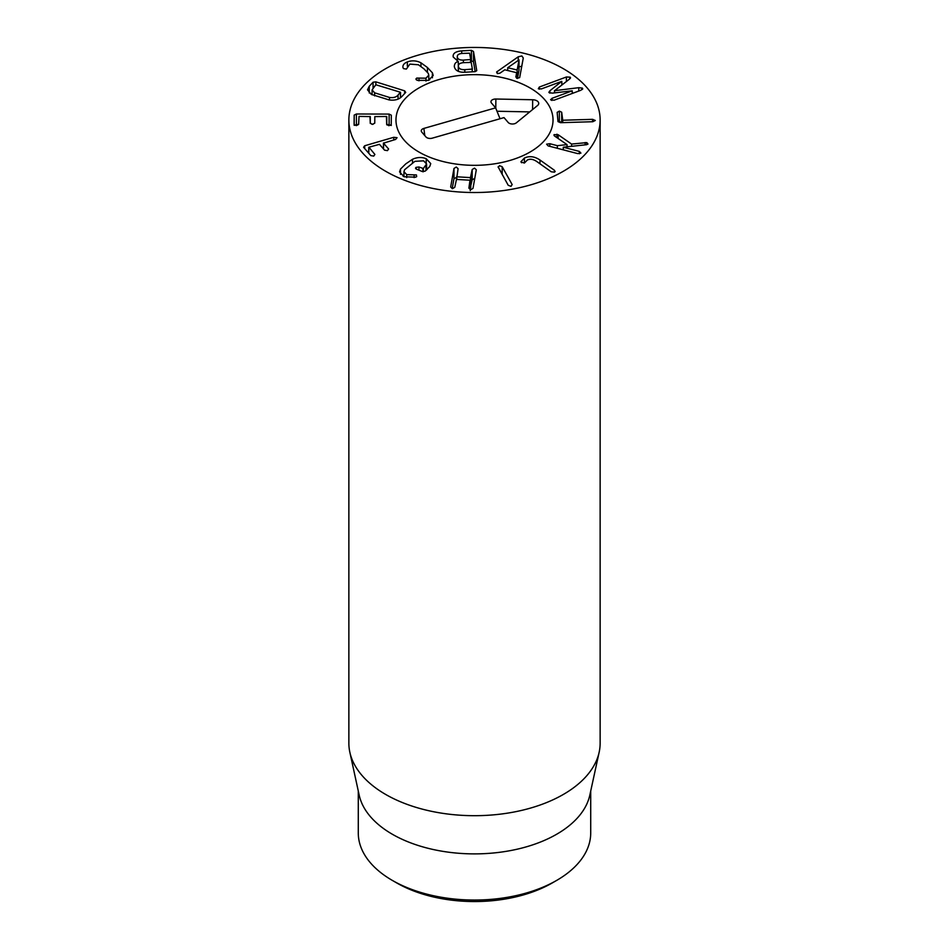 <?xml version="1.0" encoding="UTF-8"?>
<svg xmlns="http://www.w3.org/2000/svg" width="949" height="949" viewBox="0 0 949 949"><rect width="100%" height="100%" fill="white"/><g stroke="black" fill="none" stroke-linecap="round" stroke-linejoin="round"><path stroke-width="1.42" d="M550.906 100.048L551.927 98.352L572.259 90.807L552.472 93.121L549.163 92.717L549.886 90.796L561.737 81.365L541.404 88.909L538.32 88.743L539.329 87.035L566.399 76.988L570.195 77.166L569.364 79.218L554.56 90.689L578.771 87.676L582.389 88.115L581.085 90.179L554.014 100.226L550.598 99.479M582.389 89.467L582.389 88.115L582.757 88.791M578.771 87.676L578.771 91.033M554.56 90.689L554.56 92.872M554.477 90.618L554.477 92.872M570.195 78.494L570.539 77.794M561.82 81.424L561.82 85.007M549.163 92.717L548.819 92.124M572.259 90.807L572.259 93.453M559.352 111.104L561.689 112.219L562.733 120.238L592.579 119.337L595.308 120.464L592.793 121.721L560.515 122.694L558 121.614L557.158 112.338L559.352 111.104L559.352 121.365L558 121.626M592.579 119.337L592.579 121.733M561.701 122.658L559.352 121.365M561.689 112.219L561.689 122.48M554.56 136.015L554.05 134.651L558.166 134.734L571.571 144.07L586.814 142.599L588 144.07L586.328 144.734L563.279 147.214L579.365 151.413L580.918 153.121L577.668 153.596L548.131 145.885L546.6 144.165L549.839 143.714L557.348 145.672L567.039 144.628L554.56 136.015L554.05 134.651L554.05 135.529M579.365 151.413L579.365 153.774M563.279 147.214L563.279 149.835M586.814 142.599L586.814 144.663M585.153 142.516L585.153 144.865M571.571 144.07L571.571 146.324M558.166 134.734L558.166 138.495M567.039 144.628L567.039 146.81M557.348 145.672L557.348 148.293M549.839 143.714L549.839 146.336M521.57 162.742L520.965 161.686L524.406 158.044C529.364 155.719 534.548 156.383 539.981 160.013L554.418 170.262L554.477 172.184L551.203 171.769L536.778 161.52C533.184 159.124 530.04 158.637 527.347 160.037L524.382 163.062L520.965 161.959M554.418 170.262L554.418 172.208M555.201 171.354L554.477 172.184M524.406 158.044L524.406 163.05M498.261 167.475L499.435 165.66L502.187 166.739L512.152 184.545L511.013 186.348L508.213 185.28L498.071 166.81M502.187 166.739L502.187 174.509M453.978 168.436L456.315 167.048L458.094 168.685L456.932 176.811L470.455 177.617L472.187 169.515L474.524 168.127L476.303 169.764L472.993 188.365L470.68 189.753L468.877 188.127L469.992 180.215L456.469 179.42L454.785 187.285L452.471 188.673L450.668 187.048L453.978 168.436L453.978 178.697L452.199 188.649M470.241 189.705L469.992 180.215M474.761 178.412L472.187 179.776L470.253 187.866M472.187 169.515L472.187 179.776M456.683 176.609L456.932 179.444M456.671 177.344L453.978 178.697M412.495 159.302C417.121 157.143 421.7 156.941 426.22 158.697L430.739 163.584L429.767 166.478L425.164 171.14L422.317 171.555L416.35 169.124L415.97 167.38L418.972 166.988L423.301 168.519L426.587 163.975L423.598 160.832L414.879 161.342L404.606 169.717L403.954 171.627L406.706 174.616L416.421 174.924L416.694 176.609L415.579 177.19L404.084 176.751L399.565 171.911L400.502 169.076L405.745 163.892L412.495 159.302L412.495 162.742M400.502 169.076L400.502 174.379M403.954 175.648L403.171 176.336M416.421 176.799L416.421 174.924L416.694 176.609M414.132 174.96L414.132 177.605M406.706 174.616L406.706 177.582M425.994 165.707L425.994 170.452M418.972 166.988L418.972 170.191M415.496 168.21L415.97 167.38L415.97 168.91M426.22 158.697L426.22 162.73M427.192 169.397L426.587 169.124M393.776 137.297L397.062 137.688L395.638 139.432L383.503 143.145L388.604 148.993L387.453 150.63L384.559 150.167L379.458 144.331L368.924 147.214L374.891 154.45L373.74 156.087L370.845 155.624L363.574 147.309L364.689 145.766L393.776 137.297L393.776 139.966M368.924 147.214L368.77 153.252M383.633 142.919L383.503 148.957M391.308 125.446L386.765 124.355M373.04 124.307L371.878 124.307M358.639 124.272L354.191 125.339M356.397 113.999L389.126 114.094L391.308 115.185L391.225 124.533L388.912 125.707L386.694 124.521L386.433 116.478L374.819 116.608L374.76 123.168L372.447 124.355L370.229 123.156L370.288 116.597L359.03 116.395L358.639 124.438L356.326 125.612L354.107 124.426L354.191 115.078L356.397 113.999L356.397 124.26M370.288 116.597L370.288 123.429L369.968 116.43M386.765 116.644L386.765 124.817L386.433 116.478M507.727 67.723L517.169 70.012L519.008 59.894L507.727 67.723L507.727 70.511M519.008 59.894L519.008 70.155L517.502 78.435M517.169 70.012L517.169 78.399M518.237 56.786L521.855 55.944L523.279 58.008L519.672 77.604L517.027 78.364L515.853 76.976L516.671 72.693L504.773 69.799L500.04 73.132L497.525 73.631L496.6 72.005L518.237 56.786L518.237 60.321M521.855 66.205L518.237 67.035M497.205 71.448L497.205 73.524M516.671 72.693L516.671 78.257M463.373 60.107L470.704 59.502L469.625 53.191L462.222 53.429C458.664 53.737 457.038 54.947 457.323 57.094C457.762 59.194 459.779 60.19 463.373 60.107L463.373 62.67M457.276 56.572L457.323 61.211L457.276 56.572M470.455 62.266L470.704 59.502M464.796 69.68L472.353 69.063L471.214 62.409L463.587 62.658C459.802 63.002 458.082 64.283 458.438 66.501C458.853 68.731 460.977 69.787 464.796 69.68L464.796 72.243M458.391 71.341L458.391 65.967L458.438 71.365M472.104 71.827L472.353 69.063M475.188 71.65L473.492 61.744L470.716 60.641M476.718 70.724L475.081 71.661L465.52 72.207C458.972 72.563 455.247 70.724 454.346 66.691C454.334 63.844 455.65 62.112 458.296 61.507L453.219 57.011C452.614 53.476 455.437 51.436 461.712 50.89L471.416 50.333L473.492 51.495L476.742 70.523M461.712 50.89L461.712 53.476M453.219 57.011L453.148 56.157M458.296 61.507L458.296 71.305M454.346 66.691L454.298 66.003M432.4 72.8L433.195 75.469L428.485 80.368L417.465 80.392L416.314 79.763L416.67 78.079L425.982 78.186L428.782 75.149L428.26 73.358L423.954 68.85L418.438 64.781L409.849 64.105L406.374 69.087L403.55 68.625L403.005 67.77C402.495 65.267 403.954 63.322 407.346 61.922C411.902 60.25 416.433 60.546 420.953 62.8L427.418 67.509L432.4 72.8L432.4 77.782M429.707 79.835L428.782 78.981M420.953 62.8L420.953 66.383M407.346 61.922L407.346 66.169M403.005 67.77L402.886 66.798M425.982 78.186L425.982 81.056M418.96 78.15L418.96 80.831M416.314 79.763L415.864 78.945M398.058 95.066L400.359 92.219L375.828 84.758L372.079 89.882L374.63 92.812L389.493 97.45C393.408 97.996 396.267 97.201 398.058 95.066L398.058 99.123M400.502 97.723L400.359 92.219M375.875 81.863L404.665 90.855L405.709 92.409L401.913 96.466C399.007 99.538 394.737 100.689 389.066 99.918L371.284 94.366L367.512 89.811L369.256 86.264L373.064 82.219L375.875 81.863L375.875 84.71M372.079 93.524L371.284 94.366M385.662 171.283A125.636 72.539 180 0 1 348.864 119.989A125.636 72.539 180 0 1 474.5 47.45A125.636 72.539 180 0 1 600.136 119.989A125.636 72.539 180 0 1 522.579 187A125.636 72.539 180 0 1 385.662 171.283M530.028 87.925A78.53 45.338 180 0 1 553.03 119.989A78.53 45.338 180 0 1 474.5 165.328A78.53 45.338 180 0 1 395.97 119.989A78.53 45.338 180 0 1 444.452 78.103A78.53 45.338 180 0 1 530.028 87.925M392.328 880.399L396.765 882.961A109.93 63.464 0 0 0 552.235 882.961L556.683 880.399A116.217 67.094 180 0 1 392.328 880.399A116.217 67.094 180 0 1 392.317 880.399A116.217 67.094 180 0 1 358.283 832.949L358.283 790.991M590.717 790.991L590.717 832.949A116.217 67.094 180 0 1 556.683 880.399M599.163 752.201L589.815 795.155A116.217 67.094 180 0 1 474.5 853.886A116.217 67.094 180 0 1 359.185 795.155L349.837 752.201A125.636 72.539 0 0 0 385.662 794.443A125.636 72.539 0 0 0 515.236 811.775A125.636 72.539 0 0 0 599.163 752.201A125.636 72.539 0 0 0 600.136 743.15L600.136 119.989M348.864 119.989L348.864 743.15A125.636 72.539 0 0 0 349.837 752.201M432.269 138.163A4.709 2.717 180 0 1 425.947 136.941L421.759 132.065A4.709 2.717 180 0 1 421.356 131.365A4.709 2.717 180 0 1 423.883 128.412L495.627 107.854L491.44 102.99A4.757 2.752 180 0 1 491.036 102.278A4.757 2.752 180 0 1 495.876 99.016L532.674 99.752A6.287 3.63 180 0 1 538.617 104.07A6.287 3.63 180 0 1 537.585 105.469L516.351 122.836A4.757 2.752 180 0 1 508.201 122.48L504.014 117.605L432.269 138.163M529.72 111.899L497.003 111.247M495.627 107.854L500.04 118.744M439.589 79.384A78.53 45.338 180 0 1 553.03 119.989A78.53 45.338 180 0 1 474.5 165.328A78.53 45.338 180 0 1 395.97 119.989A78.53 45.338 180 0 1 439.589 79.384M566.399 76.988L566.399 81.484M539.329 87.035L539.329 89.194M549.886 90.796L549.886 93.121M551.927 98.352L551.927 100.487M562.733 120.238L562.733 122.635M562.401 120.084L562.401 122.646M556.944 134.177L556.944 137.652M539.981 160.013L539.981 163.797M470.775 177.451L470.775 187.7M470.455 177.617L470.455 187.878M456.683 176.68L456.683 179.432M423.301 168.519L423.301 171.769M422.874 168.578L422.874 171.722M364.689 145.766L364.689 148.578M389.126 114.094L389.126 124.355M354.191 115.078L354.191 124.746M470.704 59.562L470.704 62.254L470.716 59.538M473.492 51.495L473.492 61.744M471.416 50.333L471.416 60.594M427.418 67.509L427.418 72.195M416.67 78.079L416.67 80.013M374.63 92.812L374.63 95.896M389.493 97.45L389.493 99.965M404.665 90.855L404.665 93.512M373.064 82.219L373.064 87.723M369.256 86.264L369.256 92.99M532.674 99.752L532.579 109.574M495.876 99.016L495.781 108.233M423.883 128.412L424.784 135.577M470.253 180.381L470.253 190.642M456.671 176.644L456.671 179.432M403.954 171.627L403.954 176.692M426.587 163.975L426.587 169.942M368.722 147.356L368.722 153.204M383.455 143.062L383.455 148.91M428.782 75.149L428.782 80.25M372.079 94.793L372.079 89.882M400.549 97.688L400.549 92.373M396.765 882.961L392.317 880.399"/></g></svg>
